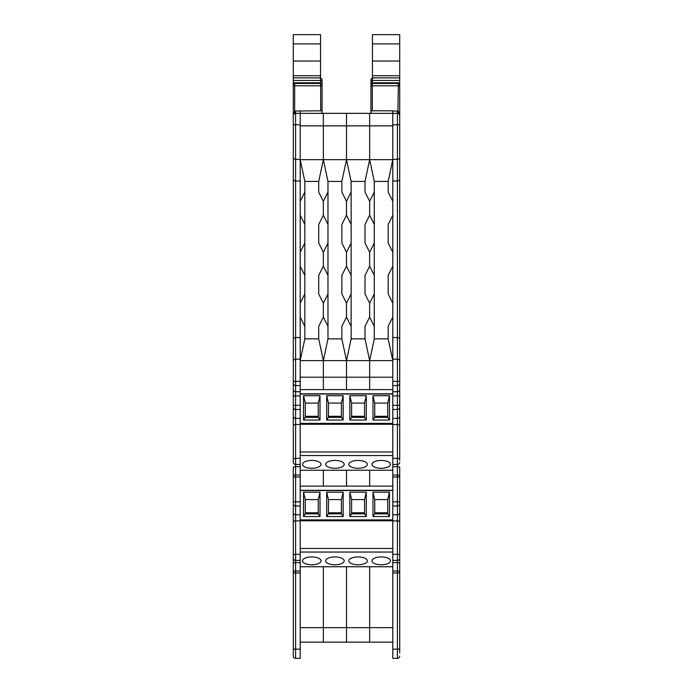 <?xml version="1.0" encoding="UTF-8"?>
<svg xmlns="http://www.w3.org/2000/svg" width="693" height="693" viewBox="0 0 693 693"><rect width="100%" height="100%" fill="white"/><g stroke="black" fill="none" stroke-linecap="round" stroke-linejoin="round"><path stroke-width="1.04" d="M370.937 112.353A1.386 1.386 0 0 0 371.361 113.349A1.386 1.386 0 0 1 370.937 112.353L370.937 84.867A1.386 1.386 0 0 1 372.323 83.481L398.328 83.481A1.386 1.386 0 0 1 399.714 84.867L399.714 115.67A2.313 2.313 0 0 0 397.401 113.349L392.801 113.349L392.801 110.802L370.937 110.802L371.24 113.228M399.714 460.282L399.714 425.502L399.714 460.282M392.801 466.658L397.401 466.658A2.313 0.979 0 0 1 399.714 467.636L399.714 566.12M370.937 84.867L370.937 79.773L370.937 80.7L370.937 79.773L370.937 80.7L372.323 80.7L372.323 110.802M370.937 110.802L370.937 113.349M399.714 656.037A2.313 2.313 0 0 1 397.401 658.35L392.801 658.35L392.801 571.023L397.401 571.023L397.401 562.621A2.313 0.979 0 0 1 399.714 563.6L399.714 652.823M300.199 562.621L295.599 562.621A2.313 0.979 180 0 0 293.286 563.6L293.286 656.037A2.313 2.313 0 0 0 295.599 658.35L300.199 658.35L300.199 566.735L392.801 566.735L300.199 566.735L300.199 548.475L392.801 548.475L392.801 571.023M392.801 486.114L392.801 490.523L300.199 490.523L300.199 486.114L392.801 486.114L392.801 475.051L397.401 475.051L397.401 113.349A2.313 2.313 0 0 1 397.86 113.401A2.313 2.313 0 0 0 397.401 113.349A2.313 2.313 0 0 1 399.714 115.67L399.714 425.502A2.313 0.979 180 0 0 397.401 424.523L392.801 424.523M300.199 486.114L300.199 470.235L392.801 470.235L300.199 470.235L300.199 451.975L392.801 451.975L392.801 475.051M388.175 338.86L392.801 360.62L392.801 317.091L388.175 326.351L388.175 338.86L374.281 338.86L374.281 293.945L369.655 303.205L369.655 317.091L374.281 326.351M392.801 317.091L392.801 266.155L388.175 275.416L388.175 293.945L388.175 275.416M392.801 266.155L392.801 215.22L388.175 224.48L388.175 243.009L388.175 224.48M392.801 215.22L392.801 181.02L397.401 181.02L399.714 180.215L399.714 165.974M322.063 84.867L322.063 85.793L322.063 84.867A1.386 1.386 0 0 0 320.677 83.481L294.672 83.481L294.672 85.793L320.677 85.793L320.677 110.802L295.599 111.036A4.634 4.634 0 0 0 294.672 111.131L294.672 85.793L293.286 85.793L293.286 84.867L293.286 115.67A2.313 2.313 0 0 1 295.599 113.349L323.345 113.349L323.345 125.857L323.345 113.349L346.5 113.349L346.5 125.857L346.5 113.349L369.655 113.349L369.655 125.857L369.655 113.349L392.801 113.349L392.801 181.02M399.714 124.22L399.714 125.615L399.714 124.22M399.714 125.615L399.714 159.113M399.714 567.706L399.714 521.881A2.313 0.979 180 0 0 397.401 520.902L397.401 475.051A2.313 0.979 180 0 1 399.714 476.03M392.801 514.786L397.401 514.786A2.313 2.096 180 0 0 399.714 512.69L399.714 501.819L392.801 501.819M392.801 418.407L397.401 418.407A2.313 2.096 180 0 0 399.714 416.311L399.714 338.323L397.401 337.517L392.801 337.517M392.801 562.621L397.401 562.621L397.401 520.902L392.801 520.902M392.801 359.156L397.401 359.156L399.714 359.953M392.801 159.381L397.401 159.381L399.714 158.584M370.937 79.773A1.386 1.386 0 0 1 372.323 78.387L372.444 78.387M392.801 111.036L397.401 111.036A4.634 4.634 0 0 1 398.328 111.131L398.986 113.981M370.937 85.793L398.328 85.793L397.86 113.401M399.714 43.91L372.444 43.91L372.444 34.65L399.714 34.65L399.714 85.793L398.328 85.793L398.328 83.481M372.444 43.91L372.444 83.481M399.714 61.036L372.444 61.036M399.714 82.788L372.444 82.788M392.801 642.151L369.655 642.151L369.655 566.735L369.655 642.151L346.5 642.151L346.5 566.735L346.5 642.151L323.345 642.151L323.345 566.735L323.345 642.151L300.199 642.151M392.801 303.205L388.175 293.945M392.801 252.269L388.175 243.009M392.801 201.334L388.175 192.074L388.175 181.419L374.281 181.419L374.281 192.074L369.655 201.334L369.655 215.22L374.281 224.48L374.281 192.074M374.281 224.48L374.281 243.009L369.655 252.269L369.655 266.155L374.281 275.416L374.281 243.009M374.281 275.416L374.281 293.945M392.801 377.191L392.801 389.613L300.199 389.613L300.199 377.191L323.345 377.191L323.345 360.62L323.345 389.613L323.345 377.191L346.5 377.191L346.5 360.62L346.5 389.613L346.5 377.191L392.801 377.191L392.801 360.62L369.655 360.62L369.655 389.613L369.655 360.62L374.281 338.86M369.655 486.114L369.655 470.235L369.655 486.114M392.801 125.857L369.655 125.857L369.655 159.659L300.199 159.659L300.199 181.02L295.599 181.02L295.599 113.349A2.313 2.313 0 0 0 295.14 113.401A2.313 2.313 0 0 1 295.599 113.349A2.313 2.313 0 0 0 293.286 115.67L293.286 462.361A2.313 2.096 0 0 0 295.599 464.457L295.599 181.02L293.286 180.215L293.286 416.311A2.313 2.096 0 0 0 295.599 418.407L300.199 418.407M388.175 181.419L392.801 159.659L369.655 159.659L365.02 181.419L351.134 181.419L351.134 192.074L346.5 201.334L346.5 215.22L351.134 224.48L351.134 192.074M374.281 181.419L369.655 159.659L369.655 125.857L346.5 125.857L346.5 159.659L341.866 181.419L327.98 181.419L327.98 192.074L323.345 201.334L323.345 215.22L327.98 224.48L327.98 192.074M351.134 326.351L351.134 293.945L346.5 303.205L346.5 317.091L351.134 326.351L351.134 338.86L365.02 338.86L365.02 326.351L369.655 317.091M369.655 303.205L365.02 293.945L365.02 275.416L369.655 266.155M369.655 252.269L365.02 243.009L365.02 224.48L369.655 215.22M369.655 201.334L365.02 192.074L365.02 181.419M351.134 224.48L351.134 243.009L346.5 252.269L346.5 266.155L351.134 275.416L351.134 243.009M351.134 275.416L351.134 293.945M346.5 486.114L346.5 470.235L346.5 486.114M365.02 338.86L369.655 360.62L346.5 360.62L351.134 338.86M351.134 181.419L346.5 159.659L346.5 125.857L323.345 125.857L323.345 159.659L318.719 181.419L304.825 181.419L304.825 192.074L300.199 201.334L300.199 215.22L304.825 224.48L304.825 192.074M365.02 275.416L365.02 293.945M365.02 224.48L365.02 243.009M327.98 326.351L327.98 293.945L323.345 303.205L323.345 317.091L327.98 326.351L327.98 338.86L341.866 338.86L341.866 326.351L346.5 317.091M346.5 303.205L341.866 293.945L341.866 275.416L346.5 266.155M346.5 252.269L341.866 243.009L341.866 224.48L346.5 215.22M346.5 201.334L341.866 192.074L341.866 181.419M327.98 224.48L327.98 243.009L323.345 252.269L323.345 266.155L327.98 275.416L327.98 243.009M327.98 275.416L327.98 293.945M323.345 486.114L323.345 470.235L323.345 486.114M341.866 338.86L346.5 360.62L323.345 360.62L327.98 338.86M327.98 181.419L323.345 159.659L323.345 125.857L300.199 125.857L300.199 159.659L304.825 181.419M341.866 275.416L341.866 293.945M341.866 224.48L341.866 243.009M304.825 326.351L304.825 293.945L300.199 303.205L300.199 317.091L304.825 326.351L304.825 338.86L318.719 338.86L318.719 326.351L323.345 317.091M323.345 303.205L318.719 293.945L318.719 275.416L323.345 266.155M323.345 252.269L318.719 243.009L318.719 224.48L323.345 215.22M323.345 201.334L318.719 192.074L318.719 181.419M304.825 224.48L304.825 243.009L300.199 252.269L300.199 266.155L304.825 275.416L304.825 243.009M304.825 275.416L304.825 293.945M300.199 377.191L300.199 360.62L304.825 338.86M300.199 111.036L300.199 125.857M318.719 338.86L323.345 360.62L300.199 360.62L300.199 317.091M318.719 275.416L318.719 293.945M318.719 224.48L318.719 243.009M320.677 110.802L322.063 110.802L321.76 113.228M300.199 466.658L295.599 466.658A2.313 0.979 180 0 0 293.286 467.636L293.286 566.12M322.063 80.7L322.063 79.773L322.063 80.7L322.063 79.773L322.063 80.7L320.677 80.7L320.677 85.793L322.063 85.793L322.063 80.7M322.063 85.793L322.063 113.349M322.063 110.802L322.063 112.353A1.386 1.386 0 0 1 321.812 113.15A1.386 1.386 0 0 0 322.063 112.353M300.199 303.205L300.199 266.155M300.199 252.269L300.199 215.22M300.199 201.334L300.199 181.02M293.286 656.037L293.286 652.823M300.199 571.023L295.599 571.023A2.313 0.979 0 0 0 293.286 572.002L293.286 572.964L295.599 572.964L295.599 464.457L300.199 464.457M293.286 125.615L293.286 124.22L293.286 125.615M293.286 556.228L293.286 521.881A2.313 0.979 0 0 1 295.599 520.902L300.199 520.902M300.199 514.786L295.599 514.786A2.313 2.096 0 0 1 293.286 512.69L293.286 501.819L300.199 501.819M293.286 460.282L293.286 425.502A2.313 0.979 0 0 1 295.599 424.523L300.199 424.523M300.199 359.156L295.599 359.156L293.286 359.953M300.199 337.517L295.599 337.517L293.286 338.323M300.199 159.381L295.599 159.381L293.286 158.584M322.063 79.773A1.386 1.386 0 0 0 320.677 78.387L320.556 78.387M295.14 113.401L294.672 111.131L294.014 113.981M294.672 83.481A1.386 1.386 0 0 0 293.286 84.867M293.286 85.793L293.286 34.65L320.556 34.65L320.556 83.481M293.286 43.91L320.556 43.91M293.286 82.788L320.556 82.788M293.286 61.036L320.556 61.036M325.667 464.353A9.26 3.915 180 0 0 334.927 468.269A9.26 3.915 180 0 0 344.187 464.353A9.26 3.915 180 0 0 334.927 460.438A9.26 3.915 180 0 0 325.667 464.353M302.512 464.353A9.26 3.915 180 0 0 311.772 468.269A9.26 3.915 180 0 0 321.032 464.353A9.26 3.915 180 0 0 311.772 460.438A9.26 3.915 180 0 0 302.512 464.353M371.968 464.353A9.26 3.915 180 0 0 381.228 468.269A9.26 3.915 180 0 0 390.488 464.353A9.26 3.915 180 0 0 381.228 460.438A9.26 3.915 180 0 0 371.968 464.353M348.813 464.353A9.26 3.915 180 0 0 358.073 468.269A9.26 3.915 180 0 0 367.333 464.353A9.26 3.915 180 0 0 358.073 460.438A9.26 3.915 180 0 0 348.813 464.353M392.801 389.613L392.801 394.022L300.199 394.022L300.199 389.613M392.801 393.815L300.199 393.815M300.199 455.544L392.801 455.544M300.199 451.975L392.801 451.975M300.199 451.767L300.199 424.281L392.801 424.281L392.801 451.767M392.801 394.022L392.801 424.281M300.199 424.281L300.199 394.022M300.199 423.397L392.801 423.397M303.534 395.703L303.534 420.045L320.01 420.045L320.01 395.703L303.534 395.703L305.292 403.083L318.252 403.083L320.01 395.703M326.689 395.703L326.689 420.045L343.156 420.045L343.156 395.703L326.689 395.703L328.439 403.083L341.406 403.083L343.156 395.703M349.844 395.703L349.844 420.045L366.311 420.045L366.311 395.703L349.844 395.703L351.594 403.083L364.561 403.083L366.311 395.703M372.99 395.703L372.99 420.045L389.466 420.045L389.466 395.703L372.99 395.703L374.748 403.083L387.708 403.083L389.466 395.703M320.01 420.045L318.252 417.359L305.292 417.359L303.534 420.045M305.292 417.359L305.292 403.083M318.252 403.083L318.252 417.359M343.156 420.045L341.406 417.359L328.439 417.359L326.689 420.045M328.439 417.359L328.439 403.083M341.406 403.083L341.406 417.359M366.311 420.045L364.561 417.359L351.594 417.359L349.844 420.045M351.594 417.359L351.594 403.083M364.561 403.083L364.561 417.359M389.466 420.045L387.708 417.359L374.748 417.359L372.99 420.045M374.748 417.359L374.748 403.083M387.708 403.083L387.708 417.359M305.292 416.294L318.252 416.294M328.439 416.294L341.406 416.294M351.594 416.294L364.561 416.294M374.748 416.294L387.708 416.294M325.667 560.845A9.26 3.915 180 0 0 334.927 564.76A9.26 3.915 180 0 0 344.187 560.845A9.26 3.915 180 0 0 334.927 556.929A9.26 3.915 180 0 0 325.667 560.845M302.512 560.845A9.26 3.915 180 0 0 311.772 564.76A9.26 3.915 180 0 0 321.032 560.845A9.26 3.915 180 0 0 311.772 556.929A9.26 3.915 180 0 0 302.512 560.845M371.968 560.845A9.26 3.915 180 0 0 381.228 564.76A9.26 3.915 180 0 0 390.488 560.845A9.26 3.915 180 0 0 381.228 556.929A9.26 3.915 180 0 0 371.968 560.845M348.813 560.845A9.26 3.915 180 0 0 358.073 564.76A9.26 3.915 180 0 0 367.333 560.845A9.26 3.915 180 0 0 358.073 556.929A9.26 3.915 180 0 0 348.813 560.845M392.801 490.306L300.199 490.306M300.199 552.044L392.801 552.044M300.199 548.475L392.801 548.475M300.199 548.267L300.199 520.772L392.801 520.772L392.801 548.267M392.801 490.523L392.801 520.772M300.199 520.772L300.199 490.523M300.199 519.897L392.801 519.897M303.534 492.195L303.534 516.536L320.01 516.536L320.01 492.195L303.534 492.195L305.292 499.584L318.252 499.584L320.01 492.195M326.689 492.195L326.689 516.536L343.156 516.536L343.156 492.195L326.689 492.195L328.439 499.584L341.406 499.584L343.156 492.195M349.844 492.195L349.844 516.536L366.311 516.536L366.311 492.195L349.844 492.195L351.594 499.584L364.561 499.584L366.311 492.195M372.99 492.195L372.99 516.536L389.466 516.536L389.466 492.195L372.99 492.195L374.748 499.584L387.708 499.584L389.466 492.195M320.01 516.536L318.252 513.851L305.292 513.851L303.534 516.536M305.292 513.851L305.292 499.584M318.252 499.584L318.252 513.851M343.156 516.536L341.406 513.851L328.439 513.851L326.689 516.536M328.439 513.851L328.439 499.584M341.406 499.584L341.406 513.851M366.311 516.536L364.561 513.851L351.594 513.851L349.844 516.536M351.594 513.851L351.594 499.584M364.561 499.584L364.561 513.851M389.466 516.536L387.708 513.851L374.748 513.851L372.99 516.536M374.748 513.851L374.748 499.584M387.708 499.584L387.708 513.851M305.292 512.794L318.252 512.794M328.439 512.794L341.406 512.794M351.594 512.794L364.561 512.794M374.748 512.794L387.708 512.794M371.136 113.349A1.386 1.317 180 0 1 370.937 112.664M399.714 462.361A2.313 2.096 180 0 1 397.401 464.457L392.801 464.457M399.714 558.307A2.313 2.096 180 0 1 397.401 560.403L392.801 560.403M397.401 658.35L397.401 571.023A2.313 0.979 180 0 1 399.714 572.002M392.801 649.15L399.714 649.15M392.801 572.964L399.714 572.964M392.801 554.287L397.401 554.287A2.313 0.979 180 0 1 399.714 555.266M392.801 505.994L397.401 505.994A2.313 2.096 180 0 0 399.714 503.898M392.801 477.001L399.714 477.001M392.801 458.342L397.401 458.342A2.313 0.979 180 0 1 399.714 459.32M392.801 409.494L397.401 409.494A2.313 2.096 180 0 0 399.714 407.397M392.801 405.327L399.714 405.327M392.801 395.894L399.714 395.894M392.801 391.736L397.401 391.736A2.313 2.088 180 0 0 399.714 389.648M392.801 385.525L397.401 385.525A2.313 2.088 180 0 0 399.714 383.428M392.801 381.367L399.714 381.367M392.801 124.792L399.714 124.792M372.444 80.7L372.323 78.387M397.401 111.036L397.401 113.349M399.714 75.736L372.444 75.736M399.714 77.885L372.444 77.885M399.714 80.475L372.444 80.475M399.714 83.714L399.099 83.714M392.801 627.659L300.199 627.659M322.063 112.664A1.386 1.317 180 0 1 321.864 113.349M293.286 459.32A2.313 0.979 0 0 1 295.599 458.342L300.199 458.342M293.286 555.266A2.313 0.979 0 0 1 295.599 554.287L300.199 554.287M300.199 649.15L295.599 649.15L295.599 572.964L300.199 572.964M295.599 658.35L295.599 649.15L293.286 649.15M300.199 560.403L295.599 560.403A2.313 2.096 0 0 1 293.286 558.307M300.199 505.994L295.599 505.994A2.313 2.096 0 0 1 293.286 503.898M300.199 477.001L293.286 477.001M300.199 475.051L295.599 475.051A2.313 0.979 0 0 0 293.286 476.03M300.199 409.494L295.599 409.494A2.313 2.096 0 0 1 293.286 407.397M300.199 405.327L293.286 405.327M300.199 395.894L293.286 395.894M300.199 391.736L295.599 391.736A2.313 2.088 0 0 1 293.286 389.648M300.199 385.525L295.599 385.525A2.313 2.088 0 0 1 293.286 383.428M300.199 381.367L293.286 381.367M300.199 124.792L293.286 124.792M320.556 80.7L320.677 78.387M295.599 111.036L295.599 113.349M293.286 83.714L293.901 83.714M293.286 80.475L320.556 80.475M293.286 77.885L320.556 77.885M293.286 75.736L320.556 75.736M293.338 115.159L293.286 113.306"/></g></svg>
